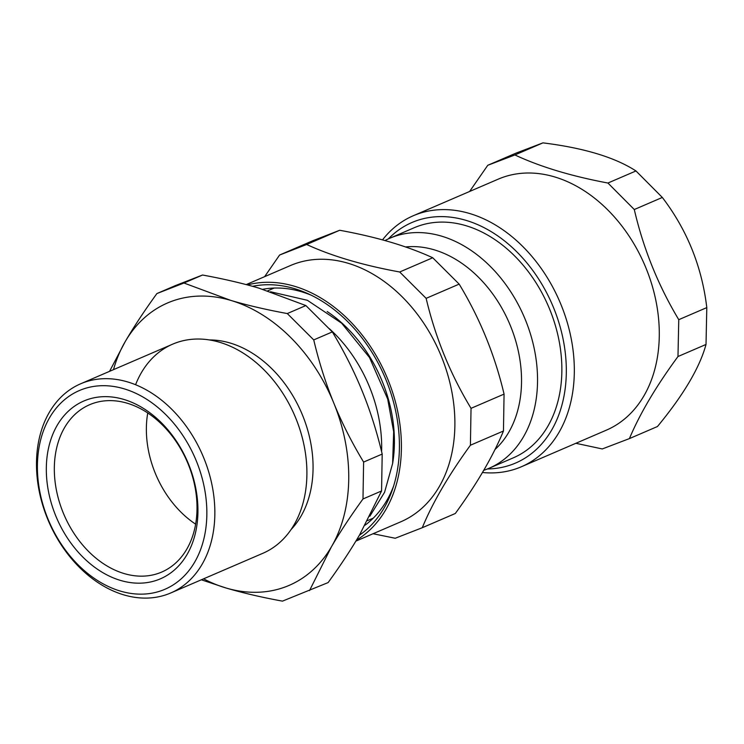 <?xml version="1.0" encoding="UTF-8"?>
<svg xmlns="http://www.w3.org/2000/svg" width="744" height="744" viewBox="0 0 744 744"><rect width="100%" height="100%" fill="white"/><g stroke="black" fill="none" stroke-linecap="round" stroke-linejoin="round"><path stroke-width="1.12" d="M135.585 384.732A113.879 83.812 66.7 0 1 277.456 385.494A113.879 83.812 66.7 0 1 260.753 554.168M147.749 412.976A91.103 67.053 -113.3 0 0 195.635 524.167M91.242 404.057A91.103 67.053 66.7 0 1 187.711 462.954A91.103 67.053 66.7 0 1 161.708 572.062A91.103 67.053 66.7 0 1 160.1 572.722A91.103 67.053 66.7 0 1 63.631 513.825A91.103 67.053 66.7 0 1 89.633 404.717A91.103 67.053 66.7 0 1 91.242 404.057M329.35 328.699A125.271 92.191 66.7 0 1 381.607 451.636M327.174 311.531A125.271 92.191 66.7 0 1 392.618 463.512M158.714 579.52A96.794 71.238 -113.3 0 0 161.346 422.713A96.794 71.238 -113.3 0 0 46.333 467.52A96.794 71.238 -113.3 0 0 158.714 579.52M163.01 590.066A108.187 79.627 66.7 0 1 37.414 464.879A108.187 79.627 66.7 0 1 165.958 414.808A108.187 79.627 66.7 0 1 163.01 590.066M201.354 579.79L225.925 587.965C242.572 592.884 261.414 597.274 282.46 601.133L328.113 582.589C340.566 565.412 351.103 549.435 359.715 534.676L381.57 490.966L362.988 498.973L363.611 462.071L382.193 454.073L381.57 490.966M309.523 590.587L331.387 546.877C339.999 532.118 350.526 516.15 362.988 498.973M363.611 462.071C351.773 442.438 341.831 422.778 333.805 403.09C325.76 383.411 319.074 362.356 313.736 339.915L332.326 331.908C344.165 351.549 354.098 371.209 362.123 390.898C370.168 410.576 376.855 431.632 382.193 454.073M313.736 339.915L287.296 313.559L305.877 305.561L332.326 331.908M287.296 313.559C266.25 309.699 247.399 305.31 230.761 300.39L183.963 283.018L202.545 275.02C223.591 278.879 242.442 283.269 259.079 288.188L305.877 305.561M183.963 283.018L156.9 293.564L175.482 285.557L202.545 275.02M156.9 293.564C144.438 310.741 133.911 326.709 125.299 341.468L109.554 371.34M113.488 369.647A153.738 113.144 66.7 0 1 125.299 341.468A153.738 113.144 66.7 0 1 230.761 300.39A153.738 113.144 66.7 0 1 333.805 403.09A153.738 113.144 66.7 0 1 331.387 546.877A153.738 113.144 66.7 0 1 225.925 587.965A153.738 113.144 66.7 0 1 203.577 578.832M168.702 593.805A113.879 83.812 -113.3 0 0 170.711 592.987A113.879 83.812 -113.3 0 0 203.224 456.602A113.879 83.812 -113.3 0 0 82.63 382.974A113.879 83.812 -113.3 0 0 80.622 383.802A113.879 83.812 -113.3 0 0 48.118 520.186A113.879 83.812 -113.3 0 0 168.702 593.805M80.622 383.802L172.673 344.156A113.879 83.812 66.7 0 1 174.682 343.337A113.879 83.812 66.7 0 1 295.275 416.956A113.879 83.812 66.7 0 1 262.762 553.341L170.711 592.987M209.399 339.943A108.187 79.627 66.7 0 1 301.469 412.678A108.187 79.627 66.7 0 1 291.062 529.551M384.946 240.582A125.271 92.191 66.7 0 1 389.884 238.21L414.213 227.729A125.271 92.191 66.7 0 1 416.426 226.827A125.271 92.191 66.7 0 1 549.072 307.811A125.271 92.191 66.7 0 1 513.314 457.839L488.985 468.311A125.271 92.191 66.7 0 1 483.702 470.329M389.884 238.21A125.271 92.191 66.7 0 1 392.097 237.308A125.271 92.191 66.7 0 1 524.753 318.283A125.271 92.191 66.7 0 1 488.985 468.311M279.595 255.034L312.629 240.805L339.692 230.268C376.436 236.964 407.442 246.124 432.729 257.759L399.695 271.988C362.951 265.292 331.936 256.122 306.649 244.497L279.595 255.034L264.632 276.656M339.692 230.268L306.649 244.497M373.07 533.736L395.222 538.256L422.276 527.719C432.599 502.693 448.641 475.193 470.413 445.228L471.036 408.335C450.343 374.139 435.37 337.469 426.135 298.344L399.695 271.988M432.729 257.759L459.169 284.115L426.135 298.344M459.169 284.115C479.871 318.311 494.834 354.972 504.069 394.106L471.036 408.335M504.069 394.106L503.456 430.999L470.413 445.228M503.456 430.999C493.133 456.026 477.09 483.526 455.319 513.49L422.276 527.719M252.56 286.319A136.97 100.803 66.7 0 1 308.09 293.731A136.97 100.803 66.7 0 1 392.441 489.599A136.97 100.803 66.7 0 1 359.38 535.243M262.753 289.295A130.395 95.967 66.7 0 1 311.28 295.228M393.548 486.251A130.395 95.967 66.7 0 1 365.09 525.171M247.464 284.933A139.5 102.672 66.7 0 1 386.675 376.585A139.5 102.672 66.7 0 1 356.488 540.116M246.19 284.599L290.458 265.534A139.5 102.672 66.7 0 1 292.922 264.52A139.5 102.672 66.7 0 1 440.643 354.711A139.5 102.672 66.7 0 1 400.821 521.786L355.865 541.139M405.508 246.971A113.879 83.812 66.7 0 1 508.766 321.864A113.879 83.812 66.7 0 1 494.946 449.543M365.899 524.567A130.395 95.967 66.7 0 1 365.378 524.65M263.683 289.583A130.395 95.967 66.7 0 1 264.446 288.998M487.766 165.289L515.806 153.218L542.943 142.867C583.882 147.954 614.888 157.319 635.971 170.953L607.932 183.033C571.197 176.133 540.191 166.777 514.904 154.947L487.766 165.289L469.613 191.478M542.943 142.867L514.904 154.947M575.865 443.294L602.277 448.948L629.415 438.597C639.877 413.711 656.059 386.35 677.979 356.525L678.761 319.678C658.207 285.436 643.383 248.71 634.288 209.529L607.932 183.033M635.971 170.953L662.327 197.448L634.288 209.529M662.327 197.448C687.075 229.896 701.899 266.612 706.8 307.607L678.761 319.678M706.8 307.607L706.019 344.453L677.979 356.525M706.019 344.453C699.751 367.536 683.569 394.897 657.454 426.526L629.415 438.597M482.428 472.496A136.654 100.58 -113.3 0 0 521.358 466.767A136.654 100.58 -113.3 0 0 561.32 305.412A136.654 100.58 -113.3 0 0 413.255 215.751A136.654 100.58 -113.3 0 0 382.49 239.903M388.359 238.889A130.963 96.385 66.7 0 1 553.861 308.435A130.963 96.385 66.7 0 1 487.441 468.953M413.255 215.751L498.22 179.155A136.654 100.58 66.7 0 1 644.648 264.883A136.654 100.58 66.7 0 1 606.332 430.172L521.358 466.767M367.555 520.614L373.256 518.159M267.691 290.839L274.155 288.049M270.546 291.769L307.402 300.306L341.663 323.212L369.489 357.511L387.689 399.035L393.66 431.697L392.627 463.475L384.574 492.296L369.842 516.224"/></g></svg>
